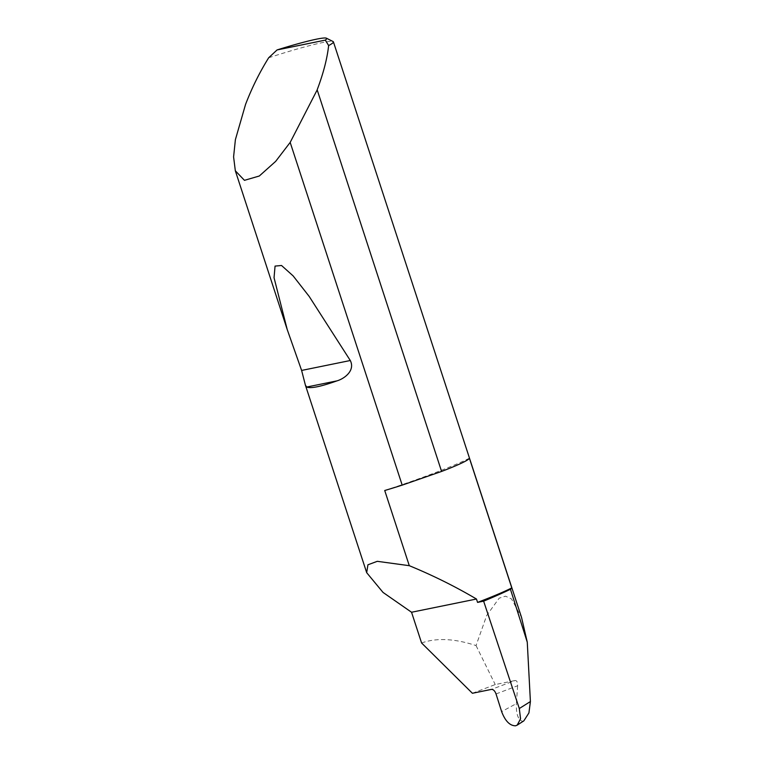 <?xml version="1.0" encoding="UTF-8"?>
<svg xmlns="http://www.w3.org/2000/svg" width="764" height="764" viewBox="0 0 764 764"><rect width="100%" height="100%" fill="white"/><g stroke="black" fill="none" stroke-linecap="round" stroke-linejoin="round"><path stroke-width="0.57" stroke-dasharray="3.82 2.86" d="M469.402 458.19A103.961 7.793 161.9 0 1 435.174 472.696A103.961 7.793 161.9 0 1 384.722 490.507M496.037 693.951L517.648 685.738C517.686 682.271 516.856 680.523 515.146 680.504L491.491 689.386M268.67 57.777A66.64 4.995 161.9 0 1 333.123 41.571M421.594 642.992C436.445 637.682 454.599 638.542 476.048 645.57L486.697 615.488L499.179 598.164L505.501 596.159L511.498 598.938L521.535 617.417M472.4 693.273L495.234 684.563L515.146 680.504M476.048 645.57L495.234 684.563M517.639 685.833L516.359 703.615L501.633 711.628M523.827 720.872L522.929 721.369C518.212 720.185 516.025 714.264 516.359 703.615M522.929 721.369L515.585 725.8"/><path stroke-width="1.15" d="M326.429 38.2L333.123 41.571A66.64 4.995 161.9 0 1 333.419 41.867A66.64 4.995 161.9 0 1 328.635 45.563C327.202 58.618 323.373 73.373 317.165 89.818L441.582 471.436A66.64 4.995 -18.1 0 0 441.859 471.331A66.64 4.995 -18.1 0 0 469.402 458.19L511.794 587.888A103.961 7.793 161.9 0 1 477.567 602.395L476.469 599.024C455.22 586.475 432.825 575.368 409.294 565.685L384.722 490.507A66.64 4.995 -18.1 0 0 402.198 485.13L290.177 142.41L275.661 161.376L259.302 176.007L244.451 180.333L235.331 170.783L233.593 156.868L235.398 139.621L245.559 104.401C251.872 87.936 259.569 72.399 268.67 57.777L277.065 49.937L325.302 40.11A61.311 4.594 -18.1 0 0 326.429 38.2A61.311 4.594 -18.1 0 0 277.065 49.937M305.39 385.123L301.618 370.435L287.216 329.532L274.047 277.724L275.059 266.092L281.524 265.49L293.137 275.899L309.162 296.394L350.294 360.512C355.451 370.741 344.096 378.829 336.962 380.873C320.794 386.641 310.7 388.704 306.689 387.042L305.39 385.123L366.691 572.685L383.022 592.415L411.548 612.25L421.594 642.992L472.4 693.273L491.491 689.386C493.324 689.357 494.833 690.847 496.008 693.855L501.633 711.628C505.224 721.063 509.874 725.79 515.585 725.8L517.209 725.131L520.551 718.771L519.3 708.524L530.407 701.553L528.927 712.917L523.827 720.872L517.209 725.131M366.691 572.685L367.923 564.797L377.282 561.32L409.294 565.685M511.794 587.888A66.64 4.995 161.9 0 1 510.447 589.273A188.374 14.124 161.9 0 1 483.631 601.163L519.3 708.524M333.419 41.867L521.535 617.417L527.265 642.19L510.447 589.273M527.265 642.19L530.407 701.553M483.631 601.163L477.567 602.395M411.548 612.25L476.469 599.024M316.993 90.257L290.177 142.41M328.635 45.563L325.302 40.11M441.582 471.436L402.198 485.13M336.962 380.873L306.689 387.042M350.294 360.512L301.618 370.435M235.331 170.783L287.216 329.532"/></g></svg>
